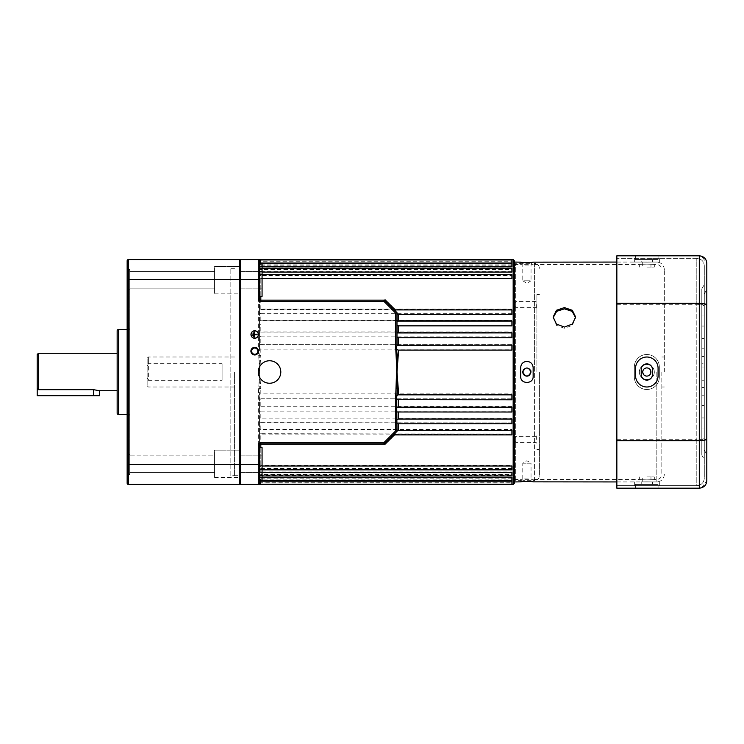 <?xml version="1.0" encoding="UTF-8"?>
<svg xmlns="http://www.w3.org/2000/svg" width="744" height="744" viewBox="0 0 744 744"><rect width="100%" height="100%" fill="white"/><g stroke="black" fill="none" stroke-linecap="round" stroke-linejoin="round"><path stroke-width="0.56" stroke-dasharray="3.72 2.79" d="M536.898 439.462L536.898 435.649L536.898 439.462M536.21 439.462L536.21 436.337L536.21 439.462M515.666 439.462L515.666 436.337L515.666 439.462M536.898 304.538L536.898 308.351L536.898 304.538M536.21 304.538L536.21 307.663L536.21 304.538M515.666 304.538L515.666 307.663L515.666 304.538M257.843 351.149A3.125 3.125 0 0 0 254.718 348.034A3.125 3.125 0 0 0 251.593 351.149A3.125 3.125 0 0 0 254.718 354.274A3.125 3.125 0 0 0 257.843 351.149M234.583 372L234.583 475.686L234.583 372M239.577 372L239.577 475.686L239.577 372M514.411 483.181L514.411 260.819M259.563 469.548L260.819 468.646L260.819 472.384L259.563 473.649L259.563 445.079A1.246 1.246 0 0 1 260.819 443.833L383.978 443.833A1.246 1.246 0 0 0 384.862 443.471L393.511 434.822L394.897 434.505L511.919 434.505L511.919 430.292M260.819 447.628L260.819 466.004L262.065 466.004M260.819 466.004L259.563 467.241M260.819 472.384L262.065 472.384M260.819 474.533L260.819 477.471L259.563 478.764L259.563 475.528L260.819 474.533L511.919 474.533L511.919 472.384M260.819 477.471L262.065 477.471M260.819 263.516L260.819 265.208L259.563 264.129L259.563 260.819L259.563 263.822L260.819 264.901L260.819 262.799L511.919 262.799L511.919 259.73L511.919 261.721L260.819 261.721L259.74 260.195A1.246 1.237 0 0 0 260.819 260.8L260.819 261.916L511.919 261.916L511.919 259.954M260.819 261.916L259.535 260.521A1.246 1.246 0 0 0 258.317 259.563L240.303 259.563L239.577 260.819L239.577 279.558L239.577 260.819M259.563 478.42L260.819 477.127L260.819 474.123L259.563 475.109L259.563 480.485L259.563 398.393L259.563 406.949L260.819 406.233L260.819 398.765L511.919 398.831L511.919 393.892L260.819 393.892L259.572 394.376L259.74 388.712L260.819 388.619L259.563 372L259.74 355.288L260.819 355.381L260.819 349.15L511.919 349.15L511.919 344.212L259.563 344.314L260.819 344.277L260.819 336.837L259.563 336.111L259.563 344.816L259.489 260.391M398.235 345.169L396.989 345.272L396.989 312.657L384.862 300.529A1.246 1.246 0 0 0 383.978 300.167L260.819 300.167A1.246 1.246 0 0 1 259.563 298.921L259.563 309.095L260.819 309.495L260.819 277.996L259.563 276.759L259.563 296.372L259.563 265.58L260.819 266.873L262.065 266.873M259.572 270.946L260.819 272.062L260.819 275.857L511.919 275.857L511.919 274.676M260.819 275.857L259.563 274.973M260.819 265.208L511.919 265.208L511.919 263.516M259.563 265.58L259.563 264.129M260.819 266.873L260.819 269.877L511.919 269.877L511.919 268.445M260.819 269.877L259.563 268.891M394.246 309.923L511.919 309.923M398.235 345.235L511.919 345.235L511.919 350.108M398.235 321.101L511.919 321.101M398.235 321.352L396.989 321.101M398.235 332.894L511.919 333.042L511.919 337.767M398.235 333.042L396.989 332.94M396.989 431.343L396.989 411.99L511.919 411.878L511.919 407.163M396.989 411.99L396.989 399.686L511.919 399.723L511.919 394.85M259.563 296.372L262.065 296.372L262.065 263.887L262.065 288.877L262.065 263.887L259.563 263.887L259.563 280.135L259.563 263.887M239.577 280.135L239.577 271.383L239.577 280.135M259.563 478.764L259.563 480.113L262.065 480.113L262.065 447.628L262.065 472.617L262.065 447.628L259.563 447.628L259.563 480.113L259.563 452.389L259.563 466.693L260.819 465.456L511.919 465.456L511.919 469.325L511.919 465.456M239.577 463.865L239.577 472.617L239.577 463.865M539.4 372L539.4 475.686L539.4 372M536.898 372L536.898 294.55L536.898 372M269.561 360.756A11.244 11.244 0 0 0 258.317 372A11.244 11.244 0 0 0 269.561 383.244A11.244 11.244 0 0 0 280.804 372A11.244 11.244 0 0 0 269.561 360.756M254.718 330.903A3.627 3.627 0 0 0 251.091 334.521A3.627 3.627 0 0 0 254.718 338.148A3.627 3.627 0 0 0 258.335 334.521A3.627 3.627 0 0 0 254.718 330.903M254.718 338.269A3.748 3.748 0 0 0 258.466 334.521A3.748 3.748 0 0 0 254.718 330.773A3.748 3.748 0 0 0 250.97 334.521A3.748 3.748 0 0 0 254.718 338.269M514.411 481.935L514.411 262.065L514.411 481.935L515.666 480.689L515.666 263.311L515.666 480.689L522.781 480.689L522.781 463.196L531.03 463.196L526.91 460.722L522.781 463.196L531.03 463.196L531.03 480.689L522.781 480.689L534.406 480.689L534.406 372L534.406 480.689C537.438 480.392 539.102 478.727 539.4 475.686M529.198 375.432A4.12 4.12 0 0 0 531.03 372A4.12 4.12 0 0 1 526.91 376.12A4.12 4.12 0 0 1 522.781 372A4.12 4.12 0 0 1 526.91 367.88A4.12 4.12 0 0 1 531.03 372C528.286 366.68 525.534 366.68 522.781 372C525.534 377.32 528.277 377.32 531.03 372A4.12 4.12 0 0 0 530.946 371.191M539.4 268.314C539.102 265.273 537.438 263.608 534.406 263.311L534.406 372L534.406 263.311L531.03 263.311L531.03 280.804L522.781 280.804L526.91 283.278L531.03 280.804L522.781 280.804L522.781 263.311L531.03 263.311L515.666 263.311L514.411 262.065M530.714 370.419A4.12 4.12 0 0 0 523.478 369.712M523.097 370.419A4.12 4.12 0 0 0 522.865 371.2M396.989 423.782L511.919 423.522L511.919 419.03M260.819 468.646L511.919 468.646L511.919 466.004M259.563 344.816L259.535 348.294L258.317 348.294L259.563 372L258.317 395.706L258.317 484.437L259.563 484.437L260.819 483.2L259.563 484.437L259.572 483.321L259.061 484.186L259.563 480.178L260.819 479.099L511.919 479.099L511.919 477.471M259.572 483.321L260.819 482.279L511.919 482.279L511.919 481.201M259.284 484.27A1.246 1.246 -90 0 0 259.74 483.805A1.246 1.237 180 0 1 260.819 483.2L260.819 482.084L511.919 482.084L511.919 484.046L511.919 482.084M260.819 480.959L260.819 478.792L259.563 479.871L259.563 482.261L260.819 480.959L511.919 480.959M260.819 478.792L511.919 478.792L511.919 480.485L511.919 478.792M260.819 477.127L511.919 477.127M260.819 474.123L511.919 474.123L511.919 475.556L511.919 471.938L511.919 474.123M260.819 471.938L260.819 468.143L259.563 469.027L259.563 473.203L260.819 471.938L511.919 471.938M260.819 468.143L511.919 468.143M260.819 465.456L260.819 433.687L511.919 434.078L511.919 429.446L511.919 433.687M260.819 429.446L260.819 422.648L259.563 422.899L259.563 430.385L260.819 429.446L511.919 429.446M260.819 422.648L511.919 422.899L511.919 418.137L511.919 422.648M260.819 418.137L260.819 410.958L259.563 411.06L259.563 418.965L260.819 418.137L511.919 418.137M260.819 410.958L511.919 411.107L511.919 406.233L511.919 410.958M260.819 406.233L511.919 406.233M511.919 393.892L511.919 398.765M147.135 377.729L148.382 380.286L148.382 357.008L148.382 363.714L147.135 366.271L147.135 358.255L147.135 385.745L147.135 366.271M222.093 363.714L222.093 380.286L222.093 363.714L148.382 363.714M148.382 380.286L222.093 380.286M128.396 484.437L128.396 259.563L239.577 259.563L239.577 484.437M258.661 484.437A1.246 1.246 90 0 0 259.74 483.805A1.246 1.237 0 0 1 260.819 483.2L260.819 482.279M260.819 482.084L259.563 483.209L259.563 484.437M260.819 433.687L259.563 434.078L259.563 463.865L259.563 447.628M259.563 418.965L259.563 422.899L511.919 422.899M511.919 411.107L259.637 411.107L259.563 406.949M260.819 320.478L260.819 313.708L259.563 312.768L259.563 320.218L260.819 320.478L511.919 320.478L511.919 324.97L511.919 320.478M260.819 349.15L259.563 348.573L259.74 355.288L258.661 355.381M259.563 336.111L259.563 332.01L260.819 332.122L260.819 324.97L259.563 324.133L259.563 332.01L511.919 331.973L511.919 336.837L511.919 331.973M260.819 275.354L260.819 271.616L259.563 270.351L259.563 274.452L260.819 275.354L511.919 275.354L511.919 277.996L511.919 275.354M260.819 269.468L260.819 266.529L259.563 265.236L259.563 268.472L260.819 269.468L511.919 269.468L511.919 271.616L511.919 269.468M259.563 260.791L259.74 260.195A1.246 1.237 180 0 0 260.819 260.8L259.563 259.563L258.317 259.563L258.317 279.558L240.303 279.558L240.303 259.563M253.602 336.4L253.853 332.652L253.602 336.4M252.848 335.767L253.1 333.275L252.848 335.767M254.346 337.023L254.597 334.772L257.099 334.772L257.099 334.27L254.597 334.27L254.597 332.019L254.346 337.023M259.563 480.178L259.563 480.81M259.563 475.528L259.563 473.649M259.563 466.693L259.563 469.027M259.563 473.203L259.563 475.109M511.919 480.485L259.563 480.485L259.563 479.871M259.563 483.181L258.317 484.437L259.061 484.186A1.246 1.246 0 0 1 258.949 484.26A1.246 1.246 0 0 0 259.535 483.479L259.563 482.261M259.563 430.385L259.563 434.078L511.919 434.078M260.819 313.708L511.919 313.708L511.919 309.095L259.563 309.095L259.563 312.768M511.919 320.218L259.572 320.218L259.563 324.133M259.563 263.822L259.563 265.236M259.563 268.472L259.563 270.351M259.563 274.452L259.563 276.759M258.401 484.428A1.246 1.246 0 0 1 258.317 484.437L240.303 484.437L240.303 279.558L127.15 279.558L127.15 268.891L127.15 483.181M259.563 259.563L258.661 259.563A1.246 1.246 90 0 1 259.74 260.195A1.246 1.246 -90 0 0 259.554 259.954M258.661 388.619L259.74 388.712L259.563 372L260.819 355.381M260.819 344.277L511.919 344.277L511.919 349.15M260.819 336.837L511.919 336.837M260.819 332.122L511.919 332.122M260.819 324.97L511.919 324.97M260.819 309.495L511.919 309.495L511.919 313.708M260.819 277.996L511.919 277.996M260.819 271.616L511.919 271.616M260.819 266.529L511.919 266.529L511.919 263.19L511.919 266.529M260.819 264.901L511.919 264.901M511.919 261.721L511.919 262.799M260.474 259.954L260.819 261.721M511.919 263.041L511.919 261.916M511.919 266.873L511.919 265.208M511.919 272.062L511.919 269.877M260.819 272.062L262.065 272.062M511.919 278.544L511.919 275.857M259.563 277.307L260.819 278.544L262.065 278.544M511.919 314.554L511.919 310.313M511.919 325.863L511.919 321.352M396.989 399.686L396.989 399.184M260.819 262.799L259.563 261.507M260.819 398.765L511.919 398.831M262.065 463.865L262.065 472.617L262.065 463.865M262.065 280.135L262.065 288.877L262.065 280.135M239.577 483.181L240.303 484.437M259.572 394.376L259.061 395.706L259.563 398.393M258.317 395.706L259.061 395.706M258.317 484.437A1.246 1.246 0 0 0 259.535 483.479L259.563 483.209M259.563 260.819L258.94 259.73L511.919 259.73M259.572 260.679L259.061 259.814A1.246 1.246 0 0 0 258.317 259.563L259.535 260.521M259.061 259.814L258.317 259.563L259.061 259.814M511.919 480.81L511.919 479.099M511.919 475.983L511.919 474.533M511.919 484.27L511.919 482.279M511.919 469.845L511.919 468.646M641.216 481.935L641.216 484.437L646.834 484.437L635.59 484.437L635.59 488.185L658.077 488.185L635.59 488.185L635.59 484.437L658.077 484.437L658.077 488.185L658.077 484.437L641.216 484.437L641.216 481.935L652.46 481.935L641.216 481.935M646.834 363.881A5.617 5.617 0 0 0 641.216 369.498A5.617 5.617 0 0 1 646.834 363.881A5.617 5.617 0 0 1 652.46 369.498L652.46 374.502A5.617 5.617 0 0 1 646.834 380.119A5.617 5.617 0 0 1 641.216 374.502L641.216 369.498A5.617 5.617 0 0 1 646.834 363.881A5.617 5.617 0 0 1 652.46 369.498L652.46 374.502A5.617 5.617 0 0 1 646.834 380.119A5.617 5.617 0 0 1 641.216 374.502L641.216 369.498L641.216 374.502A5.617 5.617 0 0 0 646.834 380.119A5.617 5.617 0 0 0 652.46 374.502L652.46 369.498A5.617 5.617 0 0 0 646.834 363.881M635.59 255.815L635.59 259.563L658.077 259.563L641.216 259.563L641.216 262.065L659.333 262.065L634.344 262.065L646.834 262.065L641.216 262.065L641.216 259.563L646.834 259.563L635.59 259.563L635.59 255.815L658.077 255.815L658.077 259.563L658.077 255.815M646.834 357.008A11.244 11.244 0 0 0 635.59 368.252A11.244 11.244 0 0 1 646.834 357.008A11.244 11.244 0 0 1 658.077 368.252L658.077 375.748A11.244 11.244 0 0 1 646.834 386.992A11.244 11.244 0 0 1 635.59 375.748A11.244 11.244 0 0 0 646.834 386.992A11.244 11.244 0 0 0 658.077 375.748L658.077 368.252A11.244 11.244 0 0 0 646.834 357.008A11.244 11.244 0 0 0 635.59 368.252L635.59 375.748A11.244 11.244 0 0 0 646.834 386.992A11.244 11.244 0 0 0 658.077 375.748L658.077 368.252A11.244 11.244 0 0 0 646.834 357.008M646.834 481.935L659.333 481.935L659.333 485.683L634.344 485.683L659.333 485.683L659.333 481.935L646.834 481.935M646.834 354.507A12.49 12.49 0 0 1 659.333 367.006L659.333 376.994A12.49 12.49 0 0 1 646.834 389.493A12.49 12.49 0 0 1 634.344 376.994L634.344 367.006A12.49 12.49 0 0 1 646.834 354.507A12.49 12.49 0 0 1 659.333 367.006A12.49 12.49 0 0 0 646.834 354.507A12.49 12.49 0 0 0 634.344 367.006L634.344 376.994A12.49 12.49 0 0 0 646.834 389.493A12.49 12.49 0 0 0 659.333 376.994L659.333 367.006A12.49 12.49 0 0 0 646.834 354.507A12.49 12.49 0 0 0 634.344 367.006L634.344 376.994A12.49 12.49 0 0 0 646.834 389.493A12.49 12.49 0 0 0 659.333 376.994L659.333 367.006L659.333 376.994A12.49 12.49 0 0 1 646.834 389.493A12.49 12.49 0 0 1 634.344 376.994L634.344 367.006A12.49 12.49 0 0 1 646.834 354.507M646.834 258.317L659.333 258.317L646.834 258.317M659.333 262.065L659.333 258.317L659.333 262.065M701.806 363.258L701.806 380.742L701.806 363.258L704.298 363.258L704.298 380.742L704.298 363.258M701.806 380.742L704.298 380.742M704.298 293.88L704.298 450.12L704.298 293.88L706.8 289.546M704.298 450.12L706.8 454.454M701.806 455.123L701.806 288.877L701.806 455.123L704.298 459.448L704.298 284.552L704.298 459.448M701.806 288.877L704.298 284.552M616.85 440.123L696.803 440.123L696.803 485.683L616.85 485.683L616.85 258.317L616.85 485.683L696.803 485.683C701.415 485.181 703.917 482.679 704.298 478.187L704.298 265.813L704.298 478.187C703.917 482.679 701.415 485.181 696.803 485.683L696.803 439.695C701.415 439.565 703.917 438.867 704.298 437.602M616.85 303.877L696.803 303.877L696.803 440.123C701.415 439.983 703.917 439.286 704.298 438.011M616.85 304.305L696.803 304.305L696.803 258.317C701.415 258.819 703.917 261.321 704.298 265.813C703.917 261.321 701.415 258.819 696.803 258.317L616.85 258.317L696.803 258.317L696.803 303.877C701.415 304.017 703.917 304.714 704.298 305.989M616.85 439.695L696.803 439.695L696.803 304.305C701.415 304.436 703.917 305.133 704.298 306.398M706.8 305.691C706.409 304.436 703.917 303.747 699.304 303.617L616.85 303.617L616.85 255.815L699.304 255.815L699.304 488.185L616.85 488.185L616.85 440.383L699.304 440.383C703.917 440.253 706.409 439.565 706.8 438.309L706.8 263.311L701.657 256.196M616.85 303.617L616.85 440.383M701.657 487.804L706.8 480.689L706.8 438.309M701.806 376.994L701.806 440.522L701.806 376.994L701.806 440.522L701.806 376.994L701.806 395.204L701.806 376.994L704.298 376.994L704.298 440.522L704.298 376.994L704.298 440.522L704.298 376.994L704.298 395.204L704.298 376.994L701.806 376.994M701.806 303.478L701.806 367.006L701.806 303.478L701.806 367.006L701.806 303.478L704.298 303.478L704.298 367.006L704.298 303.478L704.298 367.006L704.298 303.478L701.806 303.478M701.806 367.006L704.298 367.006L701.806 367.006M701.806 316.005L704.298 316.005L701.806 316.005M701.806 348.797L704.298 348.797L701.806 348.797M701.806 356.543L704.298 356.543L701.806 356.543M701.806 338.641L704.298 338.641L701.806 338.641M701.806 326.049L704.298 326.049L701.806 326.049M701.806 395.204L704.298 395.204L701.806 395.204M701.806 387.457L704.298 387.457L701.806 387.457M701.806 440.522L704.298 440.522L701.806 440.522M701.806 427.995L704.298 427.995L701.806 427.995M701.806 417.951L704.298 417.951L701.806 417.951M701.806 405.359L704.298 405.359L701.806 405.359M634.344 262.065L634.344 258.317L634.344 262.065M634.344 481.935L634.344 485.683L634.344 481.935M652.46 262.065L652.46 259.563L652.46 262.065M652.46 481.935L652.46 484.437L652.46 481.935M553.164 317.66L556.428 325.314L564.389 328.318L572.341 325.314L575.605 317.66M646.834 267.059L654.329 267.059L646.834 267.059M646.834 262.139C652.153 262.055 652.153 262.055 646.834 262.139C652.153 262.055 652.153 262.055 646.834 262.139C641.514 262.055 641.514 262.055 646.834 262.139C641.514 262.055 641.514 262.055 646.834 262.139M649.772 369.108L646.834 367.88A4.12 4.12 0 0 1 650.963 372A4.12 4.12 0 0 1 646.834 376.12L650.265 374.288M646.834 476.941L654.329 476.941L646.834 476.941M646.834 481.861C652.153 481.945 652.153 481.945 646.834 481.861C652.153 481.945 652.153 481.945 646.834 481.861C641.514 481.945 641.514 481.945 646.834 481.861C641.514 481.945 641.514 481.945 646.834 481.861M643.03 373.581A4.12 4.12 0 0 1 646.834 367.88A4.12 4.12 0 0 0 642.714 372A4.12 4.12 0 0 0 646.834 376.12A4.12 4.12 0 0 0 650.963 372A4.12 4.12 0 0 0 646.834 367.88L643.913 369.089M646.834 264.827C637.162 264.538 637.162 264.538 646.834 264.827C637.162 264.538 637.162 264.538 646.834 264.827C656.506 264.538 656.506 264.538 646.834 264.827C656.506 264.538 656.506 264.538 646.834 264.827M646.834 379.496A7.496 7.496 0 0 1 639.338 372A7.496 7.496 0 0 1 646.834 364.504C642.286 364.941 639.784 367.443 639.338 372C639.784 376.557 642.286 379.049 646.834 379.496C642.286 379.049 639.784 376.557 639.338 372C639.775 367.452 642.277 364.951 646.834 364.504A7.496 7.496 0 0 0 639.338 372A7.496 7.496 0 0 0 646.834 379.496C651.391 379.049 653.883 376.557 654.329 372C653.883 376.557 651.391 379.049 646.834 379.496A7.496 7.496 0 0 0 654.329 372A7.496 7.496 0 0 0 646.834 364.504C651.391 364.951 653.892 367.452 654.329 372C653.892 367.452 651.391 364.951 646.834 364.504A7.496 7.496 0 0 1 654.329 372A7.496 7.496 0 0 1 646.834 379.496M646.834 479.173C637.162 479.462 637.162 479.462 646.834 479.173C637.162 479.462 637.162 479.462 646.834 479.173C656.506 479.462 656.506 479.462 646.834 479.173C656.506 479.462 656.506 479.462 646.834 479.173M520.661 367.629C521.033 363.835 523.116 361.751 526.91 361.379C523.116 361.751 521.033 363.835 520.661 367.629L520.661 376.371C520.27 384.425 533.541 384.443 533.15 376.371L533.15 372L533.15 376.371C533.55 384.425 520.279 384.443 520.661 376.371L520.661 372L520.661 376.371C520.27 384.425 533.541 384.443 533.15 376.371L533.15 367.629C532.788 363.835 530.705 361.751 526.91 361.379C523.116 361.751 521.033 363.835 520.661 367.629L520.661 372L520.661 367.629M520.661 262.065L520.661 264.65L533.15 264.65C533.55 265.18 520.279 265.18 520.661 264.65L520.661 262.148L524.52 262.539M525.683 262.567L530.584 262.474M520.661 481.852L520.661 479.35C520.27 478.82 533.541 478.82 533.15 479.35L520.661 479.35L520.661 481.935M528.11 481.433L523.237 481.526M522.493 481.582L521.684 481.656M661.825 372L661.825 474.44L661.825 372M664.327 372L664.327 269.561L664.327 372M531.328 262.418L532.1 262.344M642.714 372L643.951 374.948M533.15 481.935L529.263 481.461M526.91 361.379C530.705 361.751 532.788 363.835 533.15 367.629L533.15 372L533.15 367.629C532.788 363.835 530.705 361.751 526.91 361.379M514.411 372L514.411 264.566L514.411 372M533.15 481.852L533.15 479.35L533.15 481.852M99.659 390.74L93.419 389.67L38.446 389.67L38.446 353.261M117.152 353.261L117.152 390.74L117.152 353.261M129.642 455.123L127.15 452.622L127.15 475.109L127.15 452.622L127.15 475.109L127.15 452.622L129.642 455.123L214.598 455.123L214.598 472.617L214.598 455.123L214.598 472.617L214.598 455.123L129.642 455.123L129.642 472.617L127.15 475.109L129.642 472.617L129.642 455.123M129.642 271.383L127.15 268.891L129.642 271.383L214.598 271.383L214.598 288.877L214.598 271.383L214.598 288.877L214.598 271.383L129.642 271.383L129.642 288.877L127.15 291.378L129.642 288.877L129.642 271.383M127.15 329.527L128.396 329.527A1.246 1.246 0 0 0 129.642 328.281L129.642 415.719L129.642 328.281M127.15 414.473L128.396 414.473A1.246 1.246 0 0 1 129.642 415.719M117.152 330.773L117.152 413.227M230.835 475.686L230.835 268.314L230.835 475.686L239.577 475.686L239.577 268.314L239.577 475.686L234.583 475.686M230.835 268.314L234.583 268.314M129.642 288.877L214.598 288.877L129.642 288.877M129.642 472.617L214.598 472.617L129.642 472.617M214.598 293.871L239.577 293.871L239.577 266.389L239.577 293.871L239.577 266.389L239.577 293.871L214.598 293.871L214.598 266.389L239.577 266.389L214.598 266.389L214.598 293.871M214.598 477.611L239.577 477.611L239.577 450.129L239.577 477.611L239.577 450.129L239.577 477.611L214.598 477.611L214.598 450.129L239.577 450.129L214.598 450.129L214.598 477.611M129.642 269.561L129.642 474.44L129.642 269.561L127.15 269.561L127.15 474.44L127.15 269.561M129.642 474.44L127.15 474.44M128.396 259.563A1.246 1.246 0 0 0 127.15 260.819L127.15 279.558M37.2 354.507L37.2 388.34L38.446 389.67M99.659 395.734L37.2 395.734L37.2 388.34M513.165 259.563L513.165 484.437M260.819 479.099L260.819 480.81M260.819 393.892L260.819 388.619M259.563 464.442L127.15 464.442M259.563 279.558L258.317 279.558L258.317 348.294M260.819 278.544L260.819 296.372M259.563 298.921A1.246 1.246 0 0 0 260.819 300.167M656.831 372L656.831 481.935L656.831 372M128.396 414.473L128.396 329.527L128.396 414.473M118.398 414.473L118.398 329.527M93.419 395.734L93.419 389.67M536.898 443.266L536.21 442.587L515.666 442.587L513.788 439.462L515.666 436.337L536.21 436.337L536.898 435.649M536.898 308.351L536.21 307.663L515.666 307.663L513.788 304.538L515.666 301.413L536.21 301.413L536.898 300.734M259.563 274.676L262.065 274.676M259.563 268.445L262.065 268.445M239.577 271.383L262.065 271.383L239.577 271.383M239.577 455.123L262.065 455.123L239.577 455.123M536.898 294.55L539.4 294.55M147.135 385.745L148.382 386.992L234.583 386.992M147.135 358.255L148.382 357.008L234.583 357.008M239.577 288.877L262.065 288.877L239.577 288.877M536.898 449.45L539.4 449.45M239.577 472.617L262.065 472.617L239.577 472.617M259.563 263.19L511.919 263.19M259.563 268.017L511.919 268.017M259.563 274.155L511.919 274.155M259.563 475.556L511.919 475.556M259.563 469.325L511.919 469.325M259.219 484.046L511.919 484.046M259.563 475.983L262.065 475.983M259.563 469.845L262.065 469.845M575.633 317.037L575.633 318.283M664.327 269.561C663.881 265.013 661.379 262.511 656.831 262.065L650.963 262.065L650.963 267.059M664.327 474.44C663.881 478.987 661.379 481.489 656.831 481.935L650.963 481.935L650.963 476.941M639.338 267.059L639.338 264.566L533.15 264.566M639.338 476.941L639.338 479.434L533.15 479.434M664.327 386.992L661.825 386.992M654.329 476.941L654.329 479.434L656.831 479.434C659.863 479.136 661.528 477.471 661.825 474.44M514.411 479.434L520.661 479.434M616.85 262.065L642.714 262.065L642.714 267.059M616.85 481.935L642.714 481.935L642.714 476.941M514.411 264.566L520.661 264.566M654.329 267.059L654.329 264.566L656.831 264.566C659.863 264.864 661.528 266.529 661.825 269.561M664.327 357.008L661.825 357.008M553.145 317.037L553.145 318.283"/><path stroke-width="1.12" d="M258.521 351.149A3.813 3.813 0 0 0 254.718 347.346A3.813 3.813 0 0 0 250.905 351.149A3.813 3.813 0 0 0 254.718 354.962A3.813 3.813 0 0 0 258.521 351.149M257.843 351.149A3.125 3.125 0 0 0 254.718 348.034A3.125 3.125 0 0 0 251.593 351.149A3.125 3.125 0 0 0 254.718 354.274A3.125 3.125 0 0 0 257.843 351.149M513.165 259.563L514.411 260.819L514.411 483.181L513.165 484.437L513.165 259.563L258.661 259.563L260.819 260.8M262.065 466.004L511.919 466.004L511.919 469.845L262.065 469.845M260.819 480.81L259.563 482.493M260.819 481.201L511.919 481.201L511.919 484.27L258.94 484.27A1.246 1.246 0 0 1 258.317 484.437L240.303 484.437L240.303 259.563L239.577 260.819M262.065 472.384L511.919 472.384L511.919 475.983L262.065 475.983M262.065 477.471L511.919 477.471L511.919 480.81L259.563 480.81L259.563 480.113L262.065 480.113L262.065 447.628L259.563 447.628M259.563 261.739L260.819 263.041L511.919 263.041L511.919 259.954L259.2 259.935M260.819 296.372L260.819 299.72A1.246 0.8 180 0 1 259.563 298.921L259.535 260.521A1.246 1.246 0 0 0 258.317 259.563L240.303 259.563M262.065 274.676L511.919 274.676L511.919 278.544L262.065 278.544M259.563 263.516L511.919 263.516L511.919 266.873L262.065 266.873M262.065 268.445L511.919 268.445L511.919 272.062L262.065 272.062M394.246 309.923L511.919 309.923L511.919 314.554L398.235 314.554L398.235 321.101M260.195 484.27L258.317 484.437L258.317 445.079A2.502 2.502 0 0 1 260.819 442.587L383.978 442.587L395.734 430.823L395.734 395.706L397.157 355.288L398.235 355.381L396.989 372L396.078 355.381L397.157 355.288L396.357 347.662L396.989 345.607L396.989 312.657L384.825 300.455L385.011 299.72L395.724 310.313M511.919 345.235L511.919 350.108L398.235 350.108L398.235 355.381M511.919 345.169L396.989 345.272M396.989 321.101L511.919 321.101L511.919 325.863L398.235 325.863L398.235 332.894M511.919 333.042L511.919 337.767L398.235 337.767L398.235 345.169M511.919 332.894L396.989 332.94M398.235 423.782L398.235 430.292L511.919 430.292L511.919 434.905L393.418 434.905L396.989 431.343L396.636 397.296L396.989 395.427L398.235 394.85L511.919 394.85L511.919 399.788L396.989 399.686M398.235 430.292L396.989 431.232M398.235 399.788L398.235 407.163L511.919 407.163L511.919 412.027L396.989 411.99M398.235 407.163L396.989 407.889M398.235 412.027L398.235 419.03L511.919 419.03L511.919 423.782L396.989 423.782M398.235 419.03L396.989 419.867M269.561 360.756A11.244 11.244 0 0 0 258.317 372A11.244 11.244 0 0 0 269.561 383.244A11.244 11.244 0 0 0 280.804 372A11.244 11.244 0 0 0 269.561 360.756M254.718 330.903A3.627 3.627 0 0 0 251.091 334.521A3.627 3.627 0 0 0 254.718 338.148A3.627 3.627 0 0 0 258.335 334.521A3.627 3.627 0 0 0 254.718 330.903M254.718 338.269A3.748 3.748 0 0 0 258.466 334.521A3.748 3.748 0 0 0 254.718 330.773A3.748 3.748 0 0 0 250.97 334.521A3.748 3.748 0 0 0 254.718 338.269M522.781 372A4.12 4.12 0 0 1 522.865 371.2L522.781 372C525.534 366.68 528.277 366.68 531.03 372C528.286 377.32 525.534 377.32 522.781 372A4.12 4.12 0 0 0 529.198 375.432M530.946 371.191A4.12 4.12 0 0 0 530.714 370.419M523.478 369.712A4.12 4.12 0 0 0 523.097 370.419M259.563 263.887L262.065 263.887L262.065 296.372L259.563 296.372M396.078 388.619L397.157 388.712L396.989 372L398.235 388.619L397.157 388.712L396.989 395.427M394.897 434.505L385.011 444.28L384.062 443.833A1.246 1.19 -90 0 0 384.825 443.545L385.011 444.28L260.819 444.28A1.246 0.8 0 0 0 259.563 445.079L259.563 480.485M396.078 355.381L395.734 348.294L396.487 348.294M396.989 349.624L398.235 350.108M396.989 313.615L398.235 314.554M396.989 325.035L398.235 325.863M259.535 260.521A1.246 1.246 0 0 1 259.563 260.819A1.246 1.246 0 0 0 258.317 259.563L258.661 259.563A1.246 1.246 -90 0 1 259.554 259.954M259.972 259.637L259.74 260.195M395.734 430.823L396.989 431.343L384.862 443.471A1.246 1.246 0 0 1 383.978 443.833L260.819 443.833A1.246 1.246 0 0 0 259.563 445.079A1.246 1.246 0 0 1 260.819 443.833L260.819 447.628M384.825 300.455A1.246 1.19 90 0 0 384.062 300.167L260.819 300.167A1.246 1.246 0 0 1 259.563 298.921A1.246 1.246 0 0 0 260.819 300.167L383.978 300.167A1.246 1.246 0 0 1 384.862 300.529L383.978 301.413L260.819 301.413A2.502 2.502 0 0 1 258.317 298.921L258.317 279.558L239.577 279.558L239.577 259.563L128.396 259.563A1.246 1.246 0 0 0 127.15 260.819L127.15 291.378L127.15 279.558L128.396 279.558L128.396 484.437L239.577 484.437L239.577 279.558L128.396 279.558L128.396 259.563M259.74 483.805L259.563 484.437L513.165 484.437M384.862 443.471A1.246 1.246 0 0 1 383.978 443.833L383.978 442.587L384.825 443.545M396.989 337.051L398.235 337.767M239.577 483.181L240.303 484.437M252.848 335.767L253.1 333.275L252.848 335.767M253.602 336.4L253.853 332.652L253.602 336.4M254.346 337.023L254.597 334.772L257.099 334.772L257.099 334.27L254.597 334.27L254.597 332.019L254.346 337.023M258.596 484.4A1.246 1.246 0 0 0 258.949 484.26L258.317 484.437A1.246 1.246 0 0 0 259.563 483.181A1.246 1.246 0 0 1 259.535 483.479L259.535 483.479M395.734 348.294L395.734 313.178L396.989 312.657M395.734 395.706L396.952 395.706M641.216 369.498A5.617 5.617 0 0 1 646.834 363.881A5.617 5.617 0 0 1 652.46 369.498L652.46 374.502A5.617 5.617 0 0 1 646.834 380.119A5.617 5.617 0 0 1 641.216 374.502L641.216 369.498M646.834 357.008A11.244 11.244 0 0 0 635.59 368.252L635.59 375.748A11.244 11.244 0 0 0 646.834 386.992A11.244 11.244 0 0 0 658.077 375.748L658.077 368.252A11.244 11.244 0 0 0 646.834 357.008M658.077 255.815L635.59 255.815M706.8 454.454L706.8 289.546L706.8 454.454M616.85 440.811L616.85 303.189L699.304 303.189L699.304 440.811L616.85 440.811L616.85 488.185L699.304 488.185L699.304 440.811C703.917 440.681 706.419 439.983 706.8 438.718L706.8 480.689C706.409 485.181 703.917 487.683 699.304 488.185L701.657 487.804M616.85 303.189L616.85 255.815L699.304 255.815C703.917 256.317 706.409 258.819 706.8 263.311L706.8 438.718M701.657 256.196L699.304 255.815L699.304 303.189C703.917 303.32 706.419 304.017 706.8 305.282M575.605 317.66L572.071 311.336L564.389 308.844L556.698 311.336L553.164 317.66M564.389 327.062L572.341 324.058L575.633 317.037L572.331 310.294L564.389 307.588L556.438 310.285L553.145 317.037L556.428 324.058L564.389 327.062M650.768 373.237L650.647 370.438L649.772 369.108M650.265 374.288L650.637 373.59M650.963 372C650.721 374.502 649.345 375.878 646.834 376.12C644.332 375.878 642.956 374.502 642.714 372C642.956 369.498 644.332 368.122 646.834 367.88C649.335 368.122 650.712 369.498 650.963 372M520.661 367.629C521.033 363.835 523.116 361.751 526.91 361.379C530.705 361.751 532.788 363.835 533.15 367.629L533.15 376.371C533.541 384.425 520.279 384.443 520.661 376.371L520.661 367.629M524.52 262.539L525.683 262.567M523.237 481.526L522.493 481.582M521.684 481.656L521.116 481.731M520.781 481.796L520.661 481.852C520.27 481.331 533.541 481.331 533.15 481.852L616.85 481.935M530.584 262.474L531.328 262.418M532.1 262.344L532.676 262.279M533.029 262.204L533.15 262.148C533.541 262.669 520.279 262.669 520.661 262.148L514.411 262.065M616.85 262.065L533.15 262.148M643.913 369.089L643.039 370.382M643.021 370.428L642.732 371.619M643.951 374.948L645.253 375.804M645.281 375.813L646.573 376.111M529.263 481.461L528.11 481.433M514.411 481.935L520.661 481.852M646.834 376.12A4.12 4.12 0 0 1 643.03 373.581M37.2 388.34L37.2 354.507L38.446 353.261L38.446 389.67L37.2 388.34L37.2 395.734L99.659 395.734L99.659 390.74L117.152 390.74M38.446 389.67L93.419 389.67L99.659 390.74M38.446 353.261L117.152 353.261M118.398 329.527L118.398 414.473A1.246 1.246 0 0 1 117.152 413.227L117.152 330.773A1.246 1.246 0 0 1 118.398 329.527L127.15 329.527M118.398 414.473L127.15 414.473M239.577 484.437L128.396 484.437A1.246 1.246 0 0 1 127.15 483.181L127.15 279.558M127.15 483.181A1.246 1.246 0 0 0 128.396 484.437M398.235 388.619L398.235 394.85M395.734 313.178L383.978 301.413L383.978 300.167M259.563 464.442L127.15 464.442M260.819 263.041L260.819 263.516M259.563 279.558L258.317 279.558L258.317 259.563A1.246 1.246 0 0 1 259.563 260.819M258.661 484.437A1.246 1.246 -90 0 0 259.284 484.27M259.061 484.186L258.317 484.437A1.246 1.246 0 0 0 259.563 483.181M258.317 445.079L259.563 445.079M260.819 442.587L260.819 443.833M259.563 298.921L258.317 298.921M260.819 300.167L260.819 301.413M93.419 395.734L93.419 389.67M259.061 259.814L258.317 259.563"/></g></svg>
